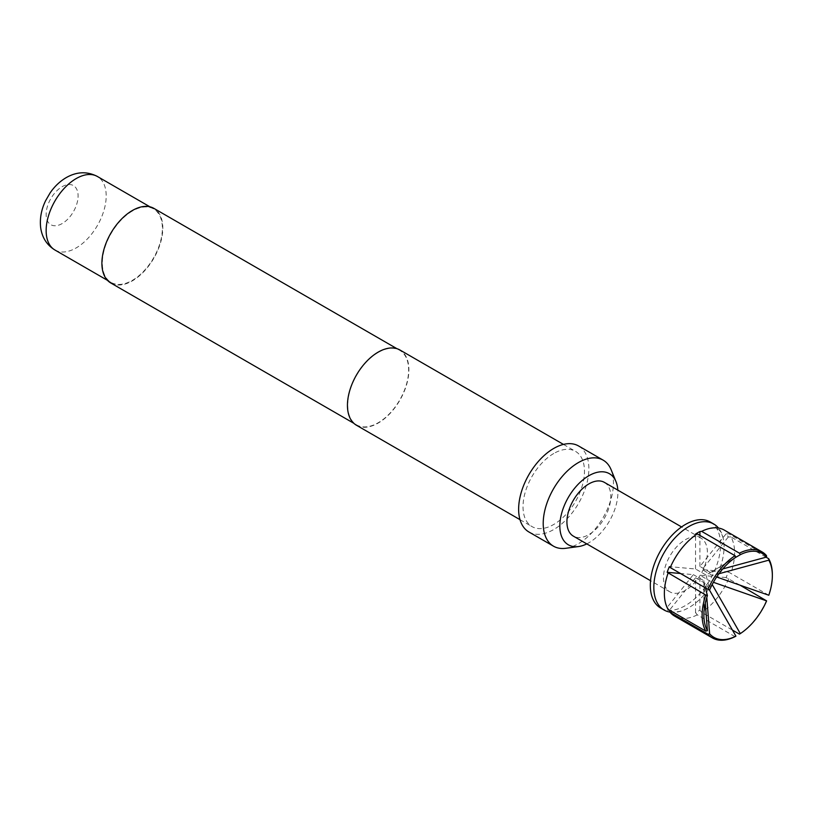 <?xml version="1.0" encoding="UTF-8"?>
<svg xmlns="http://www.w3.org/2000/svg" width="813" height="813" viewBox="0 0 813 813"><rect width="100%" height="100%" fill="white"/><g stroke="black" fill="none" stroke-linecap="round" stroke-linejoin="round"><path stroke-width="0.61" stroke-dasharray="4.07 3.05" d="M670.146 612.138A49.664 28.668 120 0 0 681.07 611.102A49.664 28.668 120 0 0 688.946 607.585A49.664 28.668 120 0 0 723.174 538.176A49.664 28.668 120 0 0 718.479 528.044M739.932 585.116L726.09 577.565A48.211 27.835 120 0 0 728.285 571.905L702.117 569.567L712.655 575.655L718.926 573.744M735.043 636.65L697.29 614.852L695.532 612.656A48.211 27.835 120 0 0 697.727 611.467A48.211 27.835 120 0 0 699.922 610.126L701.68 612.321L732.411 630.065M728.743 578.653A49.664 28.668 -60 0 1 701.68 612.321M728.285 571.905L768.803 595.238M766.049 557.2L730.938 536.915A49.664 28.668 -60 0 1 730.938 573.002M730.938 536.915L728.285 537.007A48.211 27.835 120 0 0 726.09 533.887L728.743 533.795L766.486 555.594M724.312 530.106A49.664 28.668 -60 0 1 728.743 533.795M710.267 521.997A49.664 28.668 -60 0 1 717.879 561.793A49.664 28.668 -60 0 1 685.44 605.553A49.664 28.668 -60 0 1 660.603 608.012M685.44 590.35A31.036 17.916 -60 0 1 669.922 591.884A31.036 17.916 -60 0 1 665.156 567.017A31.036 17.916 -60 0 1 685.44 539.669A31.036 17.916 -60 0 1 700.958 538.125A31.036 17.916 -60 0 1 705.714 563.003A31.036 17.916 -60 0 1 685.44 590.35M604.384 482.373A31.036 17.916 -60 0 1 609.14 507.241A31.036 17.916 -60 0 1 588.866 534.598A31.036 17.916 -60 0 1 573.348 536.133M586.793 543.897A41.056 23.709 120 0 0 588.866 542.779A41.056 23.709 120 0 0 617.829 490.137M565.807 548.287A49.664 28.668 120 0 0 578.338 543.724A49.664 28.668 120 0 0 611.142 469.762M528.917 531.987A49.664 28.668 120 0 0 553.755 529.527A49.664 28.668 120 0 0 586.193 485.768A49.664 28.668 120 0 0 578.582 445.971M356.44 425.24A43.455 25.091 120 0 0 378.167 423.085A43.455 25.091 120 0 0 406.561 384.793A43.455 25.091 120 0 0 399.894 349.976M553.755 453.502A43.455 25.091 120 0 0 525.361 491.794A43.455 25.091 120 0 0 532.027 526.611A43.455 25.091 120 0 0 553.755 524.456A43.455 25.091 120 0 0 582.138 486.164A43.455 25.091 120 0 0 575.482 451.347A43.455 25.091 120 0 0 553.755 453.502M110.812 282.995A43.079 24.878 120 0 0 132.356 280.861A43.079 24.878 120 0 0 160.496 242.904A43.079 24.878 120 0 0 153.901 208.382M378.167 352.436A43.079 24.878 120 0 0 350.027 390.392A43.079 24.878 120 0 0 356.633 424.914A43.079 24.878 120 0 0 378.167 422.78A43.079 24.878 120 0 0 406.317 384.823A43.079 24.878 120 0 0 399.711 350.301A43.079 24.878 120 0 0 378.167 352.436M132.356 211.024A42.459 24.512 120 0 0 104.613 248.432A42.459 24.512 120 0 0 111.127 282.457A42.459 24.512 120 0 0 132.356 280.363A42.459 24.512 120 0 0 160.1 242.945A42.459 24.512 120 0 0 153.586 208.921A42.459 24.512 120 0 0 132.356 211.024M668.032 609.313L667.168 607.199A48.211 27.835 120 0 0 667.361 607.524A48.211 27.835 120 0 0 668.977 609.862M665.268 601.976L667.239 607.311L693.337 574.639L680.471 573.49M697.29 614.852A49.664 28.668 -60 0 1 674.658 616.122M722.777 568.917L710.46 572.525L735.765 557.332M766.486 600.451A49.664 28.668 -60 0 1 739.424 634.11M772.35 574.639A49.664 28.668 -60 0 1 768.681 594.791M735.917 557.23L706.07 575.065L709.617 589.943M706.802 597.504L706.07 583.846L709.363 589.862M705.41 587.89L703.875 580.716L705.267 603.226M726.09 533.887L699.922 566.448L710.46 572.525M699.922 566.448L699.922 535.432M728.285 537.007L702.117 569.567M726.09 577.565L699.922 575.228L710.46 581.305M695.532 612.656L695.532 577.758L669.495 610.157M695.532 577.758L706.07 583.846M703.875 615.187L703.875 580.716L693.337 574.639M706.07 575.065L695.532 568.978L669.363 566.641M699.922 610.126L699.922 575.228M695.532 568.978L695.532 534.08M62.123 223.595A22.591 13.049 -60 0 1 46.148 214.368A22.591 13.049 -60 0 1 62.123 186.695A22.591 13.049 -60 0 1 78.099 195.913A22.591 13.049 -60 0 1 62.123 223.595M54.938 250.018A42.459 24.512 120 0 0 76.168 247.924A42.459 24.512 120 0 0 103.912 210.506A42.459 24.512 120 0 0 97.397 176.482M681.07 611.102C675.125 612.362 671.65 612.311 670.623 610.939L667.361 607.524M723.174 538.176C721.294 532.403 719.505 529.415 717.808 529.222C716.792 527.84 713.306 527.789 707.371 529.05M669.922 591.884L650.532 580.695M520.005 519.67L532.027 526.611M353.787 423.278L356.633 424.914M107.479 280.353L111.127 282.457M149.948 206.817L153.586 208.921M396.876 348.655L399.711 350.301M563.46 444.406L575.482 451.347M700.958 538.125L681.568 526.936"/><path stroke-width="1.22" d="M718.479 528.044A49.664 28.668 120 0 0 713.784 524.029A49.664 28.668 120 0 0 688.946 526.489A49.664 28.668 120 0 0 656.508 570.248A49.664 28.668 120 0 0 664.119 610.045A49.664 28.668 120 0 0 670.146 612.138M718.926 573.744L768.803 560.167A48.424 27.957 -60 0 1 772.35 575.655A48.424 27.957 -60 0 1 768.803 595.238L716.69 577.017M735.765 557.332L740.308 554.7L739.424 553.175L701.68 531.377A49.664 28.668 -60 0 1 707.371 529.05A49.664 28.668 -60 0 1 724.312 530.106L762.066 551.905A49.664 28.668 -60 0 1 766.486 555.594L766.608 557.047L722.777 568.917M701.68 531.377L699.922 531.55A48.211 27.835 120 0 0 697.727 532.739A48.211 27.835 120 0 0 695.532 534.08L697.29 533.917L735.043 555.706L735.917 557.23A48.424 27.957 -60 0 0 709.617 589.943L707.981 589.374A49.664 28.668 -60 0 1 735.043 555.706M664.119 610.045L660.603 608.012A49.664 28.668 -60 0 1 652.991 568.226A49.664 28.668 -60 0 1 685.44 524.456A49.664 28.668 -60 0 1 710.267 521.997L713.784 524.029M650.532 580.695L573.348 536.133A31.036 17.916 -60 0 1 568.592 511.265A31.036 17.916 -60 0 1 588.866 483.908A31.036 17.916 -60 0 1 604.384 482.373L681.568 526.936M617.829 490.137A41.056 23.709 120 0 0 615.99 481.631A41.056 23.709 120 0 0 588.866 475.727A41.056 23.709 120 0 0 560.32 519.659A41.056 23.709 120 0 0 578.51 546.549A41.056 23.709 120 0 0 586.793 543.897M615.99 481.631L611.142 469.762A49.664 28.668 120 0 0 603.165 460.158A49.664 28.668 120 0 0 578.338 462.617A49.664 28.668 120 0 0 545.889 506.387A49.664 28.668 120 0 0 553.501 546.184A49.664 28.668 120 0 0 565.807 548.287L578.51 546.549M603.165 460.158L578.582 445.971A49.664 28.668 120 0 0 553.755 448.43A49.664 28.668 120 0 0 521.306 492.19A49.664 28.668 120 0 0 528.917 531.987L553.501 546.184M563.46 444.406L399.894 349.976A43.455 25.091 120 0 0 378.167 352.131A43.455 25.091 120 0 0 349.783 390.423A43.455 25.091 120 0 0 356.44 425.24L520.005 519.67M396.876 348.655L153.901 208.382A43.079 24.878 120 0 0 132.356 210.516A43.079 24.878 120 0 0 104.216 248.473A43.079 24.878 120 0 0 110.812 282.995L353.787 423.278M707.981 589.374L670.227 567.576A49.664 28.668 -60 0 1 697.29 533.917M670.227 567.576L669.363 566.641A48.211 27.835 120 0 0 667.168 572.301L705.786 595.025L707.422 595.604L705.41 587.89M705.267 603.226L707.422 630.664L705.786 631.112L668.032 609.313A49.664 28.668 -60 0 1 665.268 601.976A49.664 28.668 -60 0 1 668.032 573.236M668.977 609.862A48.211 27.835 120 0 0 669.363 610.319L670.227 612.433L707.981 634.231L709.617 633.794L706.802 597.504M709.363 589.862L735.917 636.142L735.043 636.65A49.664 28.668 -60 0 1 712.401 637.92L674.658 616.122A49.664 28.668 -60 0 1 670.227 612.433M740.308 554.7A48.424 27.957 -60 0 1 766.608 557.047M739.424 553.175A49.664 28.668 -60 0 1 762.066 551.905M713.408 582.301L766.608 600.888L739.932 585.116M766.608 600.888A48.424 27.957 -60 0 1 740.308 633.601L712.371 584.842M732.411 630.065L739.424 634.11L740.308 633.601M768.803 560.167L768.681 558.714A49.664 28.668 -60 0 1 772.35 574.639L772.35 575.655M735.917 636.142A48.424 27.957 -60 0 1 709.617 633.794M712.401 637.92A49.664 28.668 -60 0 1 707.981 634.231M705.786 631.112A49.664 28.668 -60 0 1 705.786 595.025M707.422 630.664A48.424 27.957 -60 0 1 703.875 615.187A48.424 27.957 -60 0 1 707.422 595.604M699.922 535.432L699.922 531.55M768.681 558.714L766.049 557.2M680.471 573.49L667.168 572.301M76.168 178.586A42.459 24.512 120 0 0 48.434 215.994A42.459 24.512 120 0 0 54.938 250.018C46.778 244.977 42.012 237.477 40.65 227.518C39.664 218.504 41.311 209.561 45.609 200.699L50.121 192.905C54.542 186.441 59.918 181.34 66.239 177.6C76.839 171.584 87.225 171.208 97.397 176.482A42.459 24.512 120 0 0 76.168 178.586M54.938 250.018L107.479 280.353M97.397 176.482L149.948 206.817"/></g></svg>
